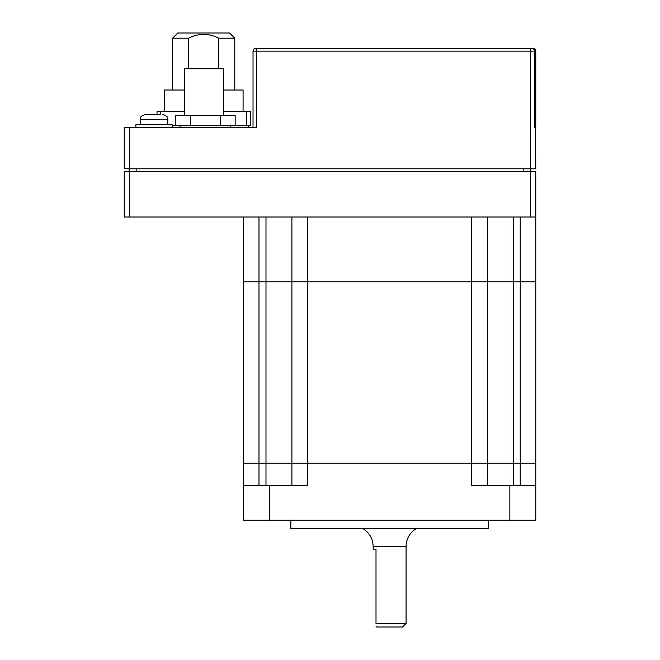 <?xml version="1.0" encoding="UTF-8"?>
<svg xmlns="http://www.w3.org/2000/svg" width="660" height="660" viewBox="0 0 660 660"><rect width="100%" height="100%" fill="white"/><g stroke="black" fill="none" stroke-linecap="round" stroke-linejoin="round"><path stroke-width="0.99" d="M172.582 38.181L177.771 33L229.597 33L234.787 38.181L218.74 38.181C208.708 33.107 198.668 33.107 188.628 38.181L172.582 38.181L172.582 90.016M223.377 90.016L243.078 90.016L243.078 111.268M234.787 38.181L234.787 90.016M160.792 114.378L160.792 111.268L157.039 111.268L157.039 114.378M172.169 125.779L250.33 125.779L250.33 111.268L246.576 111.268L246.576 125.779M160.792 111.268L184.503 111.268M223.377 111.268L246.576 111.268M218.74 68.764L218.74 38.181M184.503 90.016L164.29 90.016L164.29 111.268M188.628 68.764L188.628 38.181M223.377 68.764L223.377 115.418L223.377 68.764L184.503 68.764L184.503 115.418M175.304 125.779L175.304 115.418L235.158 115.418L235.158 125.779M220.192 115.418L220.192 125.779M190.27 115.418L190.27 125.779M406.065 623.37L406.065 546.455L373.147 546.455L373.147 549.252L376.002 549.252L376.002 623.37C376.002 627.058 376.002 627.058 376.002 623.37C376.002 627.058 376.002 627.058 376.002 623.37L406.065 623.37L402.435 627L376.777 627L376.002 626.224M172.169 127.339L172.169 124.74L135.886 124.74L135.886 127.339M167.764 124.74L167.764 119.559L140.291 119.559C141.265 118.181 138.27 116.993 145.481 114.378L159.901 114.378M155.232 114.378L152.98 114.378M145.901 114.378L150.571 114.378M248.523 125.779L248.523 127.339M230.373 125.779L230.373 127.339L230.373 125.779M180.097 125.779L180.097 127.339M532.15 48.551L533.181 48.551A2.591 2.591 0 0 1 535.771 51.142L535.375 51.142A2.591 2.591 0 0 0 532.785 48.551L533.181 48.551A2.591 2.591 0 0 1 535.771 51.142L535.771 127.339L534.452 127.339L534.452 51.142L256.658 51.142L256.658 127.339L129.41 127.339L129.41 168.803L124.228 168.803L124.228 127.339L129.41 127.339M129.41 168.803L535.771 168.803L535.375 51.142L534.452 51.142A2.591 1.93 90 0 0 532.521 48.551L329.522 48.551M530.855 168.803L530.855 171.394M129.145 168.803L129.145 171.394M374.014 48.551L483.722 48.551M531.754 48.551L533.181 48.551A2.591 2.591 0 0 1 535.771 51.142M328.49 48.551L375.053 48.551M482.691 48.551L255.618 48.551A2.591 2.591 0 0 0 253.027 51.142L253.027 127.339M535.771 171.394L535.771 217.008L530.59 217.008L530.59 171.394L535.771 171.394M129.41 171.394L129.41 217.008L124.228 217.008L124.228 171.394L530.59 171.394M129.41 217.008L530.59 217.008M269.354 485.496L243.441 485.496L243.441 463.213L307.453 463.213L307.453 485.496L269.354 485.496L269.354 520.229L243.441 520.229L243.441 463.213L513.224 463.213L513.224 281.795L535.771 281.795L487.311 281.795L513.224 281.795L513.224 217.008M487.311 217.008L487.311 281.795L471.76 281.795L487.311 281.795L487.311 463.213L535.771 463.213L535.771 217.008M269.354 520.229L509.858 520.229L509.858 485.496L471.76 485.496L471.76 463.213L307.453 463.213L307.453 281.795L471.76 281.795L291.901 281.795L307.453 281.795L307.453 217.008L471.76 217.008L471.76 463.213L487.311 463.213L487.311 485.496M291.901 217.008L291.901 281.795L265.988 281.795L291.901 281.795L291.901 217.008M258.992 485.496L258.992 281.795L265.988 281.795L243.441 281.795L258.992 281.795L258.992 217.008M243.441 217.008L243.441 281.795L243.441 217.008M243.441 463.213L243.441 281.795L243.441 463.213M291.901 485.496L291.901 281.795M488.351 520.229L488.351 528.52L290.87 528.52L290.87 520.229M513.224 485.496L513.224 463.213L535.771 463.213L535.771 520.229L509.858 520.229M509.858 485.496L535.771 485.496M523.85 168.803L523.85 171.394M136.15 168.803L136.15 171.394M530.59 168.803L530.59 48.551M256.658 48.551L256.658 51.142L253.027 51.142M520.229 217.008L520.229 485.496M265.988 217.008L265.988 485.496M406.065 546.455C406.321 538.634 409.777 532.653 416.419 528.52M373.147 546.455C372.892 538.634 369.443 532.653 362.794 528.52M167.764 119.559C166.79 118.181 169.785 116.993 162.583 114.378M140.291 119.559L140.291 124.74L140.291 119.559C141.289 118.008 138.41 116.82 145.481 114.378"/></g></svg>
